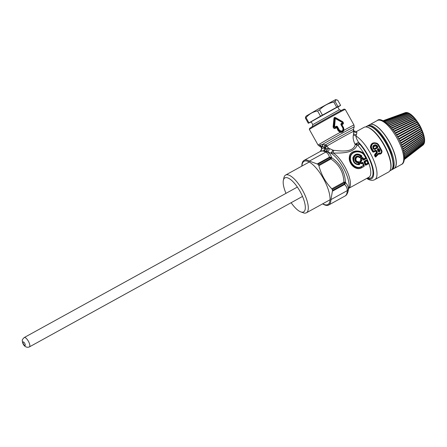 <?xml version="1.0" encoding="UTF-8"?>
<svg xmlns="http://www.w3.org/2000/svg" width="447" height="447" viewBox="0 0 447 447"><rect width="100%" height="100%" fill="white"/><g stroke="black" fill="none" stroke-linecap="round" stroke-linejoin="round"><path stroke-width="0.67" d="M361.824 160.333L361.584 160.959L361.21 160.669L361.355 160.199L361.657 160.439L361.036 159.244L362.148 158.361L362.835 159.775L363.512 159.903L366.082 158.484L364.478 155.774C361.394 149.678 351.102 151.008 350.532 157.126C349.314 162.959 356.22 169.826 361.472 166.53L361.64 167.647C355.745 171.056 348.498 163.228 349.571 156.903C349.817 149.974 361.623 148.924 364.881 155.567L366.322 157.858L366.149 158.679L366.16 157.964L364.741 155.64C361.439 149.337 350.951 150.879 350.213 157.098C348.749 163.228 356.164 170.201 361.522 166.725L363.634 165.273L364.048 165.731L362.757 162.714L362.014 162.373L360.623 163.513L361.522 163.747L360.858 163.339L360.047 161.641L361.355 160.199L360.813 158.696L362.372 157.841L362.148 158.361L363.087 159.657L363.294 159.132L362.243 157.489L363.048 157.769L361.204 159.143L361.824 160.333L361.651 161.155L360.517 161.775L361.249 163.166L360.355 161.887L359.807 161.803L359.98 160.976L361.103 160.356L360.489 159.182L360.69 158.344L362.243 157.489M362.835 159.775L363.573 160.093L363.662 158.948L365.601 157.88L365.707 158.193L363.769 159.261L363.294 159.132L363.662 158.948L363.048 157.769M361.472 166.53L363.417 165.463L364.065 166.312L364.193 165.602L362.914 162.596L362.707 163.049L363.417 165.463L362.472 163.222L361.522 163.747M360.623 163.513L359.807 161.803M358.46 161.652L359.511 163.954L358.829 164.233L358.975 163.837L359.885 163.792L359.332 164.747C354.946 164.703 352.789 162.35 352.867 157.685C354.784 153.561 357.779 152.952 361.841 155.858L361.746 156.802L360.885 156.484L359.539 157.065L359.449 157.601L360.126 157.696L359.628 157.366C355.51 154.098 353.571 162.479 358.46 162.004L358.176 162.512C353.091 162.546 354.901 153.734 359.539 157.065L359.896 157.405L361.511 156.517L361.528 156.143L360.93 156.098L360.885 156.484L359.645 156.903C354.7 153.371 352.649 162.825 358.153 162.736L358.723 163.943C350.47 164.803 353.571 150.365 360.735 156.305L360.93 156.098C357.444 153.829 354.918 154.444 353.353 157.942C353.225 161.92 355.052 164.015 358.829 164.233L358.975 163.837L358.153 162.736L359.036 162.01L358.46 161.652C354.242 162.015 355.846 154.712 359.449 157.601M359.885 163.792L359.036 162.01M365.959 164.032L365.054 161.836L366.965 160.786L366.646 160.356L364.741 161.406L364.646 162.004L365.054 161.836L364.383 161.127L363.998 162.099L366.652 160.266L367.205 160.596L366.965 160.786L367.881 162.976L366.015 164.256L365.551 164.178L364.646 162.004L364.271 161.987L365.355 164.725L365.959 164.032M335.798 128.099L335.44 127.607C334.501 128.283 333.87 128.093 333.557 127.043L334.295 126.495L334.864 118.93L335.714 118.461L335.596 118.729L342.145 122.377L342.659 122.031L342.676 121.673L335.563 117.65C334.591 117.164 334.049 117.466 333.931 118.55L333.104 126.948C333.579 128.512 334.479 128.898 335.798 128.099L336.753 127.138L336.312 127.043L336.468 126.54L337.301 126.384L336.284 126.227L336.468 126.54L335.764 127.082L335.563 126.78L336.284 126.227M341.536 124.165L341.838 124.612L341.413 124.573L341.491 124.065L341.374 124.545L341.033 124.333L341.167 123.534L340.821 124.445L343.145 128.116C343.33 131.507 341.989 132.245 339.117 130.34L337.004 126.551L336.781 127.071L336.306 126.92L335.44 127.607L335.764 127.082C334.976 127.524 334.49 127.328 334.295 126.495L334.596 126.535L335.25 118.919L334.552 118.556C334.395 117.74 334.68 117.583 335.401 118.086L335.563 117.65M341.167 123.534L341.933 123.271L341.994 123.657L341.245 123.908L341.491 124.065L342.419 123.763L341.994 123.657C342.754 123.243 342.815 122.741 342.178 122.154L335.401 118.086L342.659 122.031C343.33 122.886 343.251 123.461 342.419 123.763L342.503 124.406C343.659 123.841 343.715 122.931 342.676 121.673M359.332 164.747L359.142 164.3C355.091 164.328 353.113 162.183 353.219 157.875C355.002 154.126 357.768 153.55 361.528 156.143L361.841 155.858M301.932 166.066A24.663 8.588 61.1 0 1 316.638 168.625A24.663 8.588 -118.9 0 1 329.707 195.183A24.663 8.588 -118.9 0 1 322.717 203.798M301.831 166.122L301.837 165.77A25.485 8.873 61.1 0 1 304.083 160.378A25.485 8.873 61.1 0 1 309.391 161.099L317.878 164.222A28.776 10.018 61.1 0 1 318.532 164.977L318.89 165.692C321.153 174.526 325.461 182.231 331.814 188.813L332.233 189.5A28.776 10.018 61.1 0 1 332.546 190.461L330.925 199.625A25.485 8.873 61.1 0 1 328.679 205.022A25.485 8.873 61.1 0 1 323.365 204.301L322.611 203.854M330.925 199.625L347.246 190.634A25.485 8.873 61.1 0 1 345 196.032C346.352 195.434 347.364 193.925 348.034 191.512A24.764 8.622 -118.9 0 0 348.263 189.366A2.464 1.984 -178.8 0 1 347.246 190.634C347.369 188.36 346.498 186.304 344.626 184.466L344.525 183.862L345.615 182.627A28.055 9.767 -118.9 0 0 345.436 182.063C344.844 171.81 340.323 163.725 331.881 157.813A28.055 9.767 -118.9 0 0 331.501 157.372C330.808 154.824 329.422 153.008 327.344 151.93A2.464 2.023 -61 0 0 325.712 152.109L309.391 161.099M332.557 191.115L344.626 184.466L344.603 183.806A28.776 10.018 61.1 0 0 344.302 182.862L344.162 182.125L345.436 182.063L344.212 182.901L343.883 182.164L344.162 182.125M344.844 184.27L345.615 182.627C347.503 184.695 348.386 186.941 348.263 189.366M331.814 188.813L343.883 182.164C343.531 172.274 339.223 164.569 330.959 159.043L330.506 158.378L331.881 157.813L331.143 158.825L330.584 158.322A28.776 10.018 61.1 0 0 329.947 157.584L329.69 157.154L331.501 157.372L329.858 157.623L329.411 157.238L329.69 157.154M318.89 165.692L331.143 158.825M320.41 146.376L319.745 146.085L320.667 146.717L320.555 146.214L321.214 147.387L321.51 147.203L320.035 145.04L321.337 147.309A3.291 3.084 -121.7 0 1 321.779 148.952L320.281 151.46L321.779 148.952L321.214 147.387A3.313 3.107 -121.7 0 1 321.656 148.985L320.169 151.539M341.374 124.545L343.341 128.021L342.938 128.228C343.067 131.116 341.894 131.764 339.418 130.166L338.681 130.585L340.34 131.787C341.972 132.206 343.05 131.608 343.575 130.004L343.341 128.021L343.654 127.853L343.983 130.256L343.575 130.004M340.34 131.787L340.184 132.351C341.972 132.569 343.235 131.871 343.983 130.256A20.551 0.335 150.8 0 1 353.761 125.082A20.551 0.335 150.8 0 1 353.968 125.02L354.192 126.898A19.83 0.324 -29.2 0 0 353.985 126.954A19.83 0.324 -29.2 0 0 340.29 134.296A19.83 0.324 -29.2 0 0 322.119 144.621L324.416 144.733L324.438 147.717A5.118 4.8 -121.7 0 1 324.494 148.343C324.198 149.941 323.891 150.74 323.572 150.745L320.516 151.326M336.781 127.071L338.681 130.585L338.223 130.842L340.184 132.351A20.551 0.335 150.8 0 0 318.085 145.074L319.571 146.247A19.83 0.324 -29.2 0 1 319.745 146.085L319.689 145.253L320.555 146.214L322.6 146.566L322.119 144.621L322.935 146.839L325.377 147.823L325.494 144.828L324.416 144.733M338.223 130.842L336.312 127.043M333.931 118.55L334.552 118.556L333.557 127.043L333.104 126.948M342.503 124.406L341.838 124.612L343.654 127.853M309.363 129.457L309.676 128.334A19.729 0.324 -29.2 0 1 315.487 124.814A19.729 0.324 -29.2 0 1 333.775 114.538A19.729 0.324 -29.2 0 1 344.123 109.085L345.24 109.403A20.551 0.335 150.8 0 0 345.24 109.403A20.551 0.335 150.8 0 0 345.034 109.47A20.551 0.335 150.8 0 0 333.395 115.667A20.551 0.335 150.8 0 0 315.414 125.786A20.551 0.335 150.8 0 0 309.363 129.457A20.551 0.335 150.8 0 0 309.363 129.462L318.085 145.074M362.707 163.049L362.182 162.809L362.707 163.049M361.651 161.155L360.355 161.887L359.98 160.976M360.69 158.344L361.204 159.143L360.489 159.182M368.518 162.926L368.367 163.803L368.518 162.926L367.378 160.238L368.367 163.066L367.216 160.361L366.445 159.987L364.383 161.127M368.11 162.769L367.937 163.2L368.11 162.769M341.933 123.271L342.145 122.377M335.25 118.919L335.596 118.729M334.596 126.535L335.563 126.78M321.538 148.879C321.918 148.46 320.924 151.628 320.555 151.298L320.51 151.326M324.148 150.846C324.561 150.985 325.047 150.248 325.606 148.633L324.494 148.343C323.153 147.918 322.304 148.074 321.952 148.806A3.313 3.107 58.3 0 0 321.51 147.203L322.6 146.566L322.935 146.839M320.276 146.27L319.678 146.024M320.035 145.04L321.879 144.66M365.082 164.82L365.691 165.133L365.082 164.82L363.998 162.099M364.193 165.602L364.093 166.424L361.662 167.759C355.7 171.29 348.118 163.406 349.37 156.897C349.738 149.913 361.657 148.706 365.054 155.472L366.322 157.858M362.914 162.596L362.014 162.373M367.378 160.238L366.445 159.987M325.606 148.633L326.103 148.801L326.964 151.695C328.327 151.74 329.109 150.684 329.322 148.521L332.697 150.03C332.166 151.902 331.428 152.896 330.489 152.997L325.846 151.237L322.779 150.723M348.034 191.512L348.878 187.606A21.517 7.493 -118.9 0 0 343.883 168.798A21.517 7.493 -118.9 0 0 330.646 153.081A21.517 7.493 -118.9 0 0 330.489 152.997L333.16 153.03A20.551 7.158 61.1 0 1 347.235 171.508A20.551 7.158 61.1 0 1 348.716 188.349L368.965 177.196A20.551 7.158 61.1 0 0 369.088 164.15A20.551 7.158 61.1 0 0 358.103 145.621L359.382 143.85A22.11 7.7 61.1 0 1 372.228 167.251A22.11 7.7 61.1 0 1 367.825 177.822M326.69 151.147L328.517 148.136L326.103 148.801L325.377 147.823L326.757 146.191L325.528 145.56M353.409 134.983L355.929 135.972C356.08 137.704 356.963 139.822 358.578 142.325L355.047 144.219C353.303 140.704 352.756 137.626 353.409 134.983L353.689 131.273A17.265 0.285 -29.2 0 0 353.521 131.329A17.265 0.285 150.8 0 0 342.497 137.223A17.265 0.285 150.8 0 0 326.835 146.085A2.464 1.917 59.6 0 0 325.494 144.828A17.986 0.296 -29.2 0 1 341.804 135.597A17.986 0.296 -29.2 0 1 353.298 129.457A17.986 0.296 -29.2 0 1 353.465 129.401A2.464 2.464 -93.1 0 0 353.689 131.273A2.464 2.397 158.7 0 0 356.801 132.267L356.801 132.267A2.464 2.33 -158.3 0 1 353.465 129.401L354.192 126.898M355.047 144.219L358.103 145.621M333.697 150.309C341 151.064 353.27 152.79 355.242 144.588L356.952 144.107L357.047 145.186C354.052 153.399 340.86 153.148 333.16 153.03L333.697 150.309L333.015 150.164L331.333 153.215M356.952 144.107L359.382 143.85L358.578 142.325A23.149 8.063 61.1 0 1 372.921 168.005A23.149 8.063 61.1 0 1 367.11 178.219M332.697 150.03L333.015 150.164M326.835 146.085L328.517 148.136L329.322 148.521M353.683 133.916L356.371 134.893L356.84 132.86L356.499 131.496L354.354 131.133C354.231 131.574 353.275 129.272 353.566 129.105M367.803 127.35L368.378 127.563A24.993 8.7 61.1 0 1 369.596 128.105A24.993 8.7 61.1 0 1 384.968 146.365A24.993 8.7 61.1 0 1 390.767 168.212L390.639 168.804A25.485 8.873 -118.9 0 0 384.727 146.532A25.485 8.873 -118.9 0 0 369.049 127.909A25.485 8.873 -118.9 0 0 367.803 127.35A25.485 8.873 -118.9 0 0 364.037 127.345L356.499 131.502M373.999 148.762L373.418 147.108L375.726 145.834L376.927 147.147L377.223 146.968L377.078 147.549L376.927 147.147M378.531 149.315L377.754 149.739L378.754 151.198L379.05 151.036L378.302 149.594L377.749 149.739L378.754 151.198M356.371 134.893L355.929 135.972A25.485 8.873 61.1 0 1 373.239 159.154A25.485 8.873 61.1 0 1 374.759 179.633L388.633 171.989A25.485 8.873 -118.9 0 0 390.639 168.804M374.536 155.467L374.826 155.059L374.463 155.031L375.016 156.506L376.016 156.528L378.961 153.539C380.643 153.919 381.587 153.192 381.799 151.365L381.833 151.416C381.632 153.371 380.66 154.154 378.911 153.768L378.62 154.064L378.514 153.656L379.196 153.153C380.565 153.489 381.336 152.896 381.492 151.377L378.006 144.828L377.05 143.878C373.664 142.649 371.764 143.699 371.356 147.018L371.77 148.264L371.206 148.616L370.692 147.13C371.111 143.364 373.273 142.174 377.167 143.56L378.318 144.699L382.034 151.404C381.799 153.556 380.71 154.427 378.76 154.019M375.016 156.506C375.346 157.148 375.731 157.193 376.173 156.64L376.1 156.148L375.396 156.137L374.91 155.014L375.463 155.064L377.139 153.271L376.637 152.952L374.826 155.059L375.569 153.902L375.301 153.628L376.34 152.751L376.637 152.952L376.044 151.019L375.469 150.835L373.558 151.885L371.334 148.544L370.887 147.097L370.379 147.192C370.87 143.224 373.167 141.956 377.268 143.392L377.195 143.621C373.496 142.308 371.396 143.47 370.887 147.097L371.356 147.018M375.737 151.175L375.564 150.661L376.128 150.868L376.81 152.176L376.374 152.405L375.737 151.175L376.586 150.628L377.279 151.952L377.139 153.271M376.374 152.405L376.34 152.751M374.463 155.031L375.301 153.628M374.854 155.332L375.335 156.372L375.871 155.936L375.463 155.064L374.854 155.332M376.173 156.64L376.827 155.355L376.1 156.148L375.871 155.936L378.291 153.41L379.196 153.153M378.62 154.064L376.888 155.791M382.034 151.404L378.307 144.705L377.195 143.621L377.05 143.878M381.85 150.673L378.52 144.616L378.006 144.828M378.52 144.616L377.268 143.392M370.379 147.192L370.921 148.806L371.206 148.616L372.988 151.678L373.636 152.164L375.553 151.114M370.921 148.806L372.686 151.846L372.988 151.678L373.524 151.282L371.77 148.264M373.541 147.996L373.178 146.946C373.625 145.756 374.513 145.264 375.832 145.482L377.391 146.968L377.564 147.884L374.715 149.454L373.541 149.069L374.715 149.454M376.475 146.381L377.329 145.845L376.016 144.884L375.871 145.42L377.391 146.968L377.838 146.7L377.564 147.884M377.749 149.739L377.609 149.03L378.307 148.644L379.486 150.807L378.559 151.321L379.05 151.036M372.686 151.846L373.636 152.164M377.279 151.952L375.569 153.902L375.921 154.304M376.709 155.025L376.827 155.355L378.514 153.656L378.291 153.41M381.492 151.377L381.799 151.365L381.654 150.801L381.392 150.985M373.541 149.069L373.033 148.214L373.329 148.086L373.161 146.912C373.619 145.733 374.519 145.23 375.871 145.42L375.726 145.834M379.078 148.912L379.95 150.583L379.486 150.807L378.62 149.158L379.078 148.912L378.307 148.644M377.609 149.03L377.413 149.829L377.693 149.667L378.559 151.321L378.291 151.499C379.436 152.377 379.989 152.075 379.95 150.583M373.418 147.108L372.798 146.661C373.334 145.219 374.407 144.627 376.016 144.884M373.033 148.214L372.798 146.661M377.838 146.7L377.329 145.845M377.413 149.829L378.291 151.499M375.435 150.231L373.524 151.282L373.653 151.717L375.564 150.661L375.435 150.231L376.586 150.628M367.328 127.194A25.077 8.733 61.1 0 1 369.574 128.038A25.077 8.733 61.1 0 1 385.521 147.365A25.077 8.733 61.1 0 1 390.522 169.29M367.261 126.104A25.077 8.733 61.1 0 1 367.747 125.775L369.775 124.657A25.077 8.733 61.1 0 1 381.855 131.306A25.077 8.733 61.1 0 1 394.405 153.517A25.077 8.733 61.1 0 1 393.969 168.58L391.946 169.698A25.077 8.733 61.1 0 1 391.41 169.933M367.747 125.775A25.077 8.733 61.1 0 1 379.833 132.424A25.077 8.733 61.1 0 1 392.377 154.634A25.077 8.733 61.1 0 1 391.946 169.698M394.036 168.541A25.077 8.733 -118.9 0 0 394.109 168.508A25.077 8.733 -118.9 0 0 393.382 150.231A25.077 8.733 -118.9 0 0 369.909 124.584A25.077 8.733 -118.9 0 0 369.842 124.618M404.345 159.49L423.248 144.862L423.65 143.912M423.778 144.236L423.762 143.772M423.672 144.325L424.052 143.314M424.348 142.548L424.142 143.129M424.181 143.465L424.365 142.682L404.451 157.813M424.253 142.716L424.533 141.638L424.454 142.565M424.376 141.677L424.549 139.067L424.27 139.201L424.371 137.737L424.047 137.788L424.371 137.737L424.047 137.788L424.086 136.307L424.393 137.782M424.611 141.537L424.611 140.581L404.334 155.573M424.65 140.392L424.577 139.397L404.155 154.226M424.577 139.14L424.426 138.095L403.87 152.706M403.373 150.639L424.091 136.346L423.806 135.195L423.711 136.279L424.086 136.307M402.982 149.259L423.806 135.195L423.197 133.212L423.337 133.636L422.717 133.044L423.197 133.212L402.188 146.873L423.203 133.217L422.605 131.586L422.074 131.351L421.923 129.926L421.337 129.63L421.158 128.25L420.521 127.903L420.549 127.021L419.627 126.188L419.42 124.936L418.671 124.501L418.716 123.752L417.666 122.869L417.721 122.187L416.615 121.299L416.42 120.321L415.537 119.818L415.358 118.941L414.436 118.438L414.291 117.673L413.33 117.17L413.218 116.522L413.33 117.17L413.497 116.812M423.806 135.195L423.689 134.793L423.806 135.195M402.367 147.376L423.337 133.636L423.264 134.692L423.689 134.793L423.264 134.692L423.689 134.793L402.836 148.795M422.717 133.044L422.773 132.016L401.641 145.42M422.605 131.586L401.434 144.901L422.605 131.586L422.13 130.395L400.814 143.414M399.892 141.381L421.381 128.714L421.923 129.926L400.579 142.878M398.88 139.335L420.56 127.037L421.158 128.25L399.635 140.844M397.791 137.318L419.672 125.378L420.32 126.585L398.601 138.805M396.64 135.34L418.716 123.752L419.42 124.936L397.495 136.793M395.439 133.424L417.721 122.187L418.448 123.311L396.327 134.826M394.198 131.591L416.693 120.696L417.437 121.757L395.114 132.932M415.537 119.818L415.637 119.293L392.935 129.859L415.643 119.293L416.392 120.282L393.868 131.127M391.656 128.244L414.565 117.986L415.324 118.891L392.6 129.429M414.436 118.438L414.57 117.997L414.436 118.438M413.492 116.79L414.291 117.673L391.337 127.853M409.083 113.521L411.396 114.851L411.151 115.041L411.396 114.851L411.151 115.041L412.436 115.762L412.229 116.036L412.436 115.762L412.229 116.036L413.218 116.522L412.419 115.728M411.357 114.795L412.162 115.51L388.873 125.154M410.329 114.013L411.128 114.639L387.717 124.048M409.329 113.382L410.134 113.924L386.638 123.121M409.43 113.493L408.122 113.013M408.362 112.912L409.184 113.365L385.677 122.372M407.675 112.806L408.29 112.979M407.44 112.605L408.223 112.918L384.755 121.729M407.463 112.767L406.558 112.476M406.401 112.527L406.904 112.722M406.211 112.812L405.854 112.504L406.714 112.728M405.004 112.756L405.3 112.678M417.872 122.417A12.281 4.274 61.1 0 1 421.571 129.122M285.985 193.344A19.4 6.755 61.1 0 1 284.666 189.891A19.4 6.755 61.1 0 1 283.364 180.32L283.918 177.75A21.54 7.498 61.1 0 1 285.616 175.056A21.54 7.498 61.1 0 1 306.648 199.468A21.54 7.498 61.1 0 1 306.402 212.789A21.54 7.498 61.1 0 1 303.217 212.783L300.747 211.878A19.4 6.755 61.1 0 1 291.142 202.703M283.364 180.32A19.4 6.755 61.1 0 1 292.372 181.08A19.4 6.755 61.1 0 1 303.837 199.887A19.4 6.755 61.1 0 1 300.747 211.878M337.809 107.062L339.96 105.822A19.322 0.318 150.8 0 0 340.625 105.408L337.708 100.195L335.546 99.653L318.599 108.822L306.139 116.091L305.709 116.807M336.217 99.664L335.043 101.363A19.322 0.318 150.8 0 0 333.78 102.039C328.249 103.251 323.505 105.866 319.538 109.884A19.322 0.318 150.8 0 0 318.962 110.208A19.322 0.318 150.8 0 0 317.61 110.968C312.973 111.795 309.112 114.019 306.039 117.645A19.322 0.318 150.8 0 0 305.374 118.053L305.692 116.835M305.374 118.053L308.285 123.271L310.956 122.098A19.322 0.318 150.8 0 0 311.274 121.93M306.039 117.645L308.95 122.858A19.322 0.318 150.8 0 0 308.285 123.271M340.625 105.408L337.96 106.576A19.322 0.318 150.8 0 0 336.692 107.252L333.78 102.039M335.043 101.363L337.96 106.576M319.538 109.884L322.455 115.097L336.692 107.252M322.455 115.097A19.322 0.318 150.8 0 0 321.879 115.421A19.322 0.318 150.8 0 0 320.527 116.181L317.61 110.968M308.95 122.858L320.527 116.181M312.783 124.624L339.334 109.789L337.731 106.917L311.179 121.757L312.783 124.629L312.179 126.747M360.126 157.696L361.746 156.802M339.418 130.166L337.301 126.384M332.546 190.461L344.525 183.862M332.233 189.5L344.212 182.901M318.532 164.977L330.506 158.378M317.878 164.222L329.858 157.623M304.083 160.378L320.404 151.382A25.485 8.873 61.1 0 1 325.416 151.946A25.485 8.873 61.1 0 1 325.712 152.109C327.668 153.109 328.903 154.818 329.411 157.238L317.342 163.887M365.054 155.472L364.478 155.774M362.182 162.809L361.232 163.334L362.182 162.809M367.937 163.2L366.015 164.256L365.691 165.133L368.339 163.675L367.937 163.2M340.821 124.445L342.938 128.228M325.846 151.237A24.764 8.622 -118.9 0 1 327.053 151.773A24.764 8.622 61.1 0 1 327.344 151.93M364.093 166.424L361.662 167.759M366.149 158.679L363.573 160.093M368.367 163.803L365.719 165.261M374.189 148.823L376.882 147.337M374.385 149.03L377.268 147.555L374.385 149.03M377.799 149.544L378.346 149.248M365.629 126.942L366.669 126.367A25.077 8.733 61.1 0 1 371.597 126.92A25.077 8.733 61.1 0 1 389.086 149.488A25.077 8.733 61.1 0 1 390.868 170.29L389.829 170.866M377.335 120.489C381.207 116.041 395.846 129.317 401.59 145.297C406.373 157.366 404.166 163.669 401.529 164.418A25.077 8.733 -118.9 0 0 400.808 146.141A25.077 8.733 -118.9 0 0 377.335 120.489L369.909 124.584M403.485 151.047L424.169 136.687M402.831 148.773L423.667 134.81M391.667 128.255L414.553 118.002M390.086 126.428L413.218 116.522M29.385 346.906A5.342 1.861 -118.9 0 0 29.854 345.849A5.342 1.861 -118.9 0 0 27.725 340.161A5.342 1.861 -118.9 0 0 24.227 337.546C22.557 339.195 21.931 340.245 22.35 340.681C22.506 345.039 25.814 348.347 29.385 346.906L302.518 196.434M25.278 345.106A2.056 0.715 -118.9 0 0 24.16 342.525A2.056 0.715 -118.9 0 0 22.937 342.318A2.056 0.715 -118.9 0 0 24.054 344.905A2.056 0.715 -118.9 0 0 25.278 345.106M328.679 205.022L345 196.032M320.667 146.717L321.091 147.476M345.246 109.409L353.968 125.02M320.538 146.521L319.571 146.247M374.759 179.633C372.848 180.672 370.563 180.51 367.903 179.152L366.691 178.448M366.669 126.367C367.484 125.54 369.334 125.713 372.211 126.892C379.62 131.619 385.867 140.202 390.941 152.645C394.176 163.289 394.153 169.173 390.868 170.29M401.529 164.418L394.109 168.508M404.373 159.227L423.717 144.303M404.423 158.657L424.102 143.565M404.423 156.735L424.549 141.638M404.317 155.45L424.611 140.475M404.116 153.986L424.549 139.196M403.803 152.377L424.376 137.816M390.382 126.758L413.475 116.79M389.13 125.417L412.385 115.717M387.918 124.238L411.307 114.79M386.767 123.227L410.251 114.002M385.705 122.389L409.217 113.376M383.967 121.249L407.312 112.616M383.381 120.93L406.457 112.493M383.051 120.768L405.686 112.538M383.006 120.751L405.038 112.745M285.616 175.056L309.257 162.032M306.402 212.789L330.048 199.764M297.361 187.075L24.227 337.546M339.334 109.789L341.452 110.387"/></g></svg>
